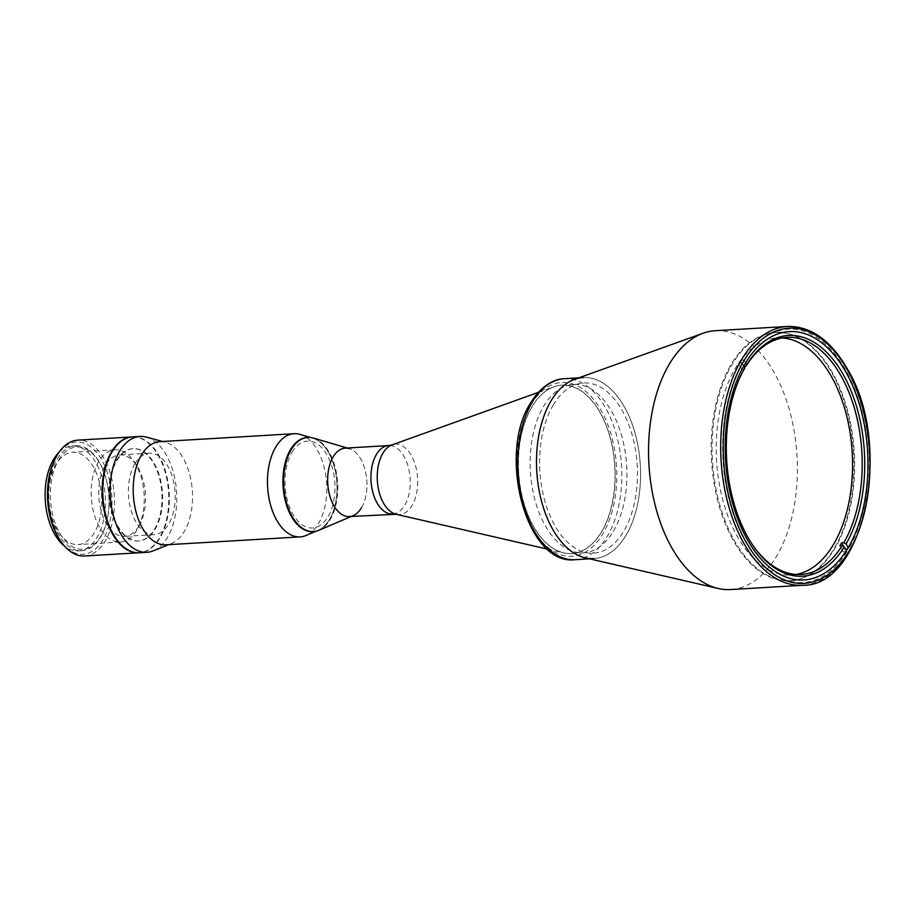 <?xml version="1.0" encoding="UTF-8"?>
<svg xmlns="http://www.w3.org/2000/svg" width="916" height="916" viewBox="0 0 916 916"><rect width="100%" height="100%" fill="white"/><g stroke="black" fill="none" stroke-linecap="round" stroke-linejoin="round"><path stroke-width="0.69" stroke-dasharray="4.58 3.44" d="M733.727 539.432A124.21 71.047 86.6 0 0 834.545 548.89A124.21 71.047 86.6 0 0 833.01 373.694A124.21 71.047 86.6 0 0 732.193 364.236A124.21 71.047 86.6 0 0 733.727 539.432M732.857 539.593A124.393 71.15 -93.4 0 1 715.11 407.906A124.393 71.15 -93.4 0 1 775.234 332.439A124.393 71.15 -93.4 0 1 832.289 373.625A124.393 71.15 -93.4 0 1 850.037 505.311A124.393 71.15 -93.4 0 1 789.913 580.778A124.393 71.15 -93.4 0 1 732.857 539.593M715.304 330.71A129.648 74.162 -93.4 0 1 774.776 373.636A129.648 74.162 -93.4 0 1 793.279 510.888A129.648 74.162 -93.4 0 1 730.613 589.549M574.687 379.327A90.661 51.857 -93.4 0 1 624.769 407.586A90.661 51.857 -93.4 0 1 636.116 510.372A90.661 51.857 -93.4 0 1 585.232 557.844M601.388 532.047A84.318 48.227 86.6 0 0 610.193 437.928A84.318 48.227 86.6 0 0 561.68 385.201A84.318 48.227 86.6 0 0 553.768 386.838A84.318 48.227 86.6 0 0 531.91 406.693A84.318 48.227 86.6 0 0 521.502 494.216A84.318 48.227 86.6 0 0 563.58 552.852A84.318 48.227 86.6 0 0 571.63 553.539A84.318 48.227 86.6 0 0 601.388 532.047M613.273 531.349A84.318 48.227 86.6 0 0 622.067 437.23A84.318 48.227 86.6 0 0 573.553 384.502A84.318 48.227 86.6 0 0 543.783 405.994A84.318 48.227 86.6 0 0 534.978 500.113A84.318 48.227 86.6 0 0 583.503 552.84A84.318 48.227 86.6 0 0 613.273 531.349M349.328 516.544A34.27 19.602 86.6 0 0 361.431 507.808A34.27 19.602 86.6 0 0 365.003 469.553A34.27 19.602 86.6 0 0 345.286 448.13M744.204 369.171L741.971 369.308A118.771 67.933 -93.4 0 1 742.876 367.774A118.771 67.933 -93.4 0 1 743.792 366.285L744.124 366.263M796.199 574.481A118.771 67.933 -93.4 0 1 791.39 575.065A118.771 67.933 -93.4 0 1 723.045 500.789A118.771 67.933 -93.4 0 1 735.445 368.221A118.771 67.933 -93.4 0 1 777.375 337.935A118.771 67.933 -93.4 0 1 782.218 337.958M745.67 362.759L744.135 359.999A126.923 72.604 -93.4 0 1 846.247 371.163A126.923 72.604 -93.4 0 1 848.72 548.661L848.17 547.688M846.338 550.665L846.911 551.695L843.189 551.913A126.923 72.604 86.6 0 0 845.01 548.89L843.785 546.692M845.01 548.89L848.72 548.661M843.189 551.913L839.835 545.844M752.185 544.322A118.771 67.933 -93.4 0 1 751.773 543.703A118.771 67.933 -93.4 0 1 741.72 373.751A118.771 67.933 -93.4 0 1 742.063 373.075M846.911 551.695A126.923 72.604 -93.4 0 1 744.788 540.52A126.923 72.604 -93.4 0 1 742.326 363.022L743.884 365.827M741.971 369.308L738.617 363.24L742.326 363.022M743.792 366.285L740.426 360.217A126.923 72.604 86.6 0 0 738.617 363.24M744.135 359.999L740.426 360.217M347.267 448.004L349.259 448.588A34.27 19.602 -93.4 0 1 365.782 472.828A34.27 19.602 -93.4 0 1 361.431 507.808M313.421 438.077A47.14 26.965 -93.4 0 1 336.149 471.419A47.14 26.965 -93.4 0 1 330.161 519.544A47.14 26.965 -93.4 0 1 318.871 530.284M318.138 530.318A47.14 26.965 -93.4 0 0 329.416 519.59A47.14 26.965 -93.4 0 0 335.416 471.465A47.14 26.965 -93.4 0 0 312.688 438.123A47.14 26.965 -93.4 0 0 307.581 437.459A47.14 26.965 -93.4 0 1 334.42 467.263A47.14 26.965 -93.4 0 1 329.416 519.59A47.14 26.965 -93.4 0 1 313.146 531.578A47.14 26.965 -93.4 0 0 318.138 530.318L316.112 531.188M292.067 452.195A43.521 24.892 -93.4 0 1 327.39 455.504A43.521 24.892 -93.4 0 1 327.928 516.887A43.521 24.892 -93.4 0 1 292.605 513.578A43.521 24.892 -93.4 0 1 292.067 452.195M300.07 434.413A51.674 29.564 -93.4 0 1 324.985 470.973A51.674 29.564 -93.4 0 1 318.413 523.712A51.674 29.564 -93.4 0 1 306.047 535.482M159.819 441.649A51.674 29.564 -93.4 0 1 165.395 442.233A51.674 29.564 -93.4 0 1 190.654 478.541A51.674 29.564 -93.4 0 1 184.162 531.646A51.674 29.564 -93.4 0 1 171.384 543.589A51.674 29.564 -93.4 0 1 165.922 544.825M146.308 437.115A58.029 33.194 -93.4 0 1 174.681 477.889A58.029 33.194 -93.4 0 1 167.388 537.509A58.029 33.194 -93.4 0 1 153.029 550.917M132.637 436.898A58.029 33.194 -93.4 0 1 166.025 473.183A58.029 33.194 -93.4 0 1 159.968 537.955A58.029 33.194 -93.4 0 1 139.484 552.749M117.008 460.45A46.235 26.45 -93.4 0 1 154.541 463.977A46.235 26.45 -93.4 0 1 155.113 529.196A46.235 26.45 -93.4 0 1 117.58 525.67A46.235 26.45 -93.4 0 1 117.008 460.45M589.56 558.84L593.877 558.577A90.661 51.857 86.6 0 0 625.891 535.471A90.661 51.857 86.6 0 0 635.349 434.264A90.661 51.857 86.6 0 0 583.183 377.575L578.866 377.827M553.413 404.723A85.222 48.743 86.6 0 0 554.466 524.937A85.222 48.743 86.6 0 0 623.647 531.429A85.222 48.743 86.6 0 0 622.594 411.215A85.222 48.743 86.6 0 0 553.413 404.723M532.082 406.681A84.318 48.227 86.6 0 0 533.123 525.612A84.318 48.227 86.6 0 0 601.56 532.036A84.318 48.227 86.6 0 0 600.518 413.105A84.318 48.227 86.6 0 0 532.082 406.681M57.17 459.111A52.59 30.079 -93.4 0 1 75.73 445.714A52.59 30.079 -93.4 0 1 105.993 478.599A52.59 30.079 -93.4 0 1 100.497 537.291A52.59 30.079 -93.4 0 1 81.936 550.699A52.59 30.079 -93.4 0 1 51.674 517.815A52.59 30.079 -93.4 0 1 57.17 459.111M58.956 452.367A52.59 30.079 -93.4 0 1 72.169 445.92A52.59 30.079 -93.4 0 1 102.432 478.805A52.59 30.079 -93.4 0 1 96.936 537.497A52.59 30.079 -93.4 0 1 78.375 550.905A52.59 30.079 -93.4 0 1 64.498 546.062M94.325 532.78A46.235 26.45 -93.4 0 1 77.997 544.573A46.235 26.45 -93.4 0 1 51.388 515.662A46.235 26.45 -93.4 0 1 56.22 464.046A46.235 26.45 -93.4 0 1 72.547 452.252A46.235 26.45 -93.4 0 1 99.146 481.175A46.235 26.45 -93.4 0 1 94.325 532.78M136.759 530.272A46.235 26.45 -93.4 0 1 120.431 542.066A46.235 26.45 -93.4 0 1 93.833 513.155A46.235 26.45 -93.4 0 1 98.653 461.538A46.235 26.45 -93.4 0 1 114.981 449.745A46.235 26.45 -93.4 0 1 134.16 461.733A46.235 26.45 -93.4 0 1 138.076 527.902A46.235 26.45 -93.4 0 1 136.759 530.272M138.969 525.967A40.796 23.335 -93.4 0 1 124.565 536.375A40.796 23.335 -93.4 0 1 101.092 510.853A40.796 23.335 -93.4 0 1 105.351 465.317A40.796 23.335 -93.4 0 1 119.756 454.92A40.796 23.335 -93.4 0 1 136.679 465.488A40.796 23.335 -93.4 0 1 140.125 523.872A40.796 23.335 -93.4 0 1 138.969 525.967M134.984 463.565A40.796 23.335 86.6 0 0 130.725 509.101A40.796 23.335 86.6 0 0 154.209 534.623A40.796 23.335 86.6 0 0 168.601 524.215A40.796 23.335 86.6 0 0 172.861 478.679A40.796 23.335 86.6 0 0 149.388 453.168A40.796 23.335 86.6 0 0 134.984 463.565M54.971 459.26A56.208 32.152 -93.4 0 1 56.563 456.363A56.208 32.152 -93.4 0 1 102.191 460.645A56.208 32.152 -93.4 0 1 102.89 539.936A56.208 32.152 -93.4 0 1 59.723 539.696M84.638 555.989A58.029 33.194 86.6 0 0 105.122 541.196A58.029 33.194 86.6 0 0 111.179 476.423A58.029 33.194 86.6 0 0 77.791 440.138M132.339 436.921A58.029 33.194 -93.4 0 1 165.498 473.457A58.029 33.194 -93.4 0 1 159.373 537.99A58.029 33.194 -93.4 0 1 139.186 552.76M116.412 460.485A46.235 26.45 -93.4 0 1 153.945 464.011A46.235 26.45 -93.4 0 1 154.518 529.23A46.235 26.45 -93.4 0 1 116.985 525.704A46.235 26.45 -93.4 0 1 116.412 460.485M58.624 460.072A51.227 29.301 -93.4 0 1 100.199 463.977A51.227 29.301 -93.4 0 1 100.829 536.226A51.227 29.301 -93.4 0 1 59.254 532.322A51.227 29.301 -93.4 0 1 58.624 460.072M787.451 326.451A129.648 74.162 -93.4 0 1 846.922 369.366A129.648 74.162 -93.4 0 1 865.425 506.628A129.648 74.162 -93.4 0 1 802.748 585.29M396.181 514.277A35.255 20.163 86.6 0 0 411.994 505.575A35.255 20.163 86.6 0 0 414.868 463.553A35.255 20.163 86.6 0 0 392.082 444.867M392.62 513.99A34.27 19.602 86.6 0 0 404.723 505.254A34.27 19.602 86.6 0 0 408.307 467A34.27 19.602 86.6 0 0 388.579 445.565M530.959 404.666A87.031 49.785 86.6 0 0 532.036 527.433A87.031 49.785 86.6 0 0 602.682 534.062A87.031 49.785 86.6 0 0 601.606 411.295A87.031 49.785 86.6 0 0 530.959 404.666M575.145 559.687A90.661 51.857 86.6 0 0 607.148 536.581A90.661 51.857 86.6 0 0 616.617 435.375A90.661 51.857 86.6 0 0 564.439 378.686M789.248 331.603L775.234 332.439M803.927 579.954L789.913 580.778M561.68 385.201L573.553 384.502M538.356 392.369L553.768 386.838M547.619 549.165L563.58 552.852M571.63 553.539L583.503 552.84M787.027 337.374L777.375 337.935M751.773 543.703L752.608 544.963M741.72 373.751L742.407 372.4M801.042 574.492L791.39 575.065M353.221 515.616L351.32 516.429M312.688 438.123L310.581 437.505M165.395 442.233L162.601 441.489M171.384 543.589L168.704 544.665M75.73 445.714L72.169 445.92M120.431 542.066L77.997 544.573M154.209 534.623L124.565 536.375M149.388 453.168L119.756 454.92M136.679 465.488L134.16 461.733M140.125 523.872L138.076 527.902M114.981 449.745L72.547 452.252M81.936 550.699L78.375 550.905"/><path stroke-width="1.37" d="M746.872 538.768A124.393 71.15 -93.4 0 1 729.125 407.082A124.393 71.15 -93.4 0 1 789.248 331.603A124.393 71.15 -93.4 0 1 846.304 372.789A124.393 71.15 -93.4 0 1 864.051 504.476A124.393 71.15 -93.4 0 1 803.927 579.954A124.393 71.15 -93.4 0 1 746.872 538.768M802.748 585.29L730.613 589.549A129.648 74.162 -93.4 0 1 718.247 588.496A129.648 74.162 -93.4 0 1 671.142 546.634A129.648 74.162 -93.4 0 1 650.864 419.448A129.648 74.162 -93.4 0 1 703.156 333.218A129.648 74.162 -93.4 0 1 715.304 330.71L787.451 326.451A129.648 74.162 -93.4 0 0 724.785 405.112A129.648 74.162 -93.4 0 0 743.288 542.364A129.648 74.162 -93.4 0 0 802.748 585.29C864.75 586.561 893.226 444.546 847.781 369.698C831.03 340.409 810.923 325.993 787.451 326.451M718.247 588.496L585.232 557.844A90.661 51.857 -93.4 0 1 552.291 528.566A90.661 51.857 -93.4 0 1 538.116 439.623A90.661 51.857 -93.4 0 1 574.687 379.327L703.156 333.218M392.62 513.99A34.27 19.602 86.6 0 1 372.904 492.556A34.27 19.602 86.6 0 1 376.487 454.302A34.27 19.602 86.6 0 1 388.579 445.565L345.286 448.13A34.27 19.602 86.6 0 0 333.184 456.866A34.27 19.602 86.6 0 0 329.611 495.121A34.27 19.602 86.6 0 0 349.328 516.544L396.181 514.277L547.619 549.165M744.124 366.263L746.013 366.148A118.771 67.933 -93.4 0 1 787.027 337.374A118.771 67.933 -93.4 0 1 855.086 410.597A118.771 67.933 -93.4 0 1 843.865 542.684L841.644 542.822A118.771 67.933 -93.4 0 1 840.751 544.344A118.771 67.933 -93.4 0 1 839.835 545.844L842.056 545.707A118.771 67.933 -93.4 0 1 801.042 574.492A118.771 67.933 -93.4 0 1 752.185 544.322M782.218 337.958A118.771 67.933 -93.4 0 1 846.739 416.162A118.771 67.933 -93.4 0 1 833.32 544.791A118.771 67.933 -93.4 0 1 796.199 574.481M746.013 366.148L746.746 364.717A120.58 68.975 -93.4 0 1 843.716 375.4A120.58 68.975 -93.4 0 1 846.098 543.944L843.865 542.684M848.17 547.688L846.098 543.944M746.746 364.717L745.67 362.759M843.785 546.692L841.644 542.822M742.063 373.075A118.771 67.933 -93.4 0 1 744.204 369.171L744.937 367.74A120.58 68.975 -93.4 0 0 742.407 372.4A120.58 68.975 -93.4 0 0 752.608 544.963A120.58 68.975 -93.4 0 0 844.289 546.966L846.338 550.665M842.056 545.707L844.289 546.966M743.884 365.827L744.937 367.74M361.431 507.808A34.27 19.602 -93.4 0 1 353.221 515.616A34.27 19.602 -93.4 0 1 330.573 498.258A34.27 19.602 -93.4 0 1 333.184 456.866A34.27 19.602 -93.4 0 1 349.259 448.588M351.32 516.429L318.871 530.284A47.14 26.965 -93.4 0 1 313.524 531.555A47.14 26.965 -93.4 0 1 286.387 502.082A47.14 26.965 -93.4 0 1 291.311 449.458A47.14 26.965 -93.4 0 1 307.959 437.436A47.14 26.965 -93.4 0 1 313.421 438.077L347.267 448.004M290.567 449.493A47.14 26.965 -93.4 0 1 307.215 437.482A47.14 26.965 -93.4 0 1 307.581 437.459A47.14 26.965 -93.4 0 0 290.567 449.493A47.14 26.965 -93.4 0 0 285.643 502.117A47.14 26.965 -93.4 0 0 312.78 531.601A47.14 26.965 -93.4 0 0 313.146 531.578A47.14 26.965 -93.4 0 1 285.735 502.426A47.14 26.965 -93.4 0 1 290.567 449.493M316.112 531.188L306.047 535.482A51.674 29.564 -93.4 0 1 300.173 536.89A51.674 29.564 -93.4 0 1 270.438 504.579A51.674 29.564 -93.4 0 1 275.831 446.894A51.674 29.564 -93.4 0 1 294.07 433.715A51.674 29.564 -93.4 0 1 300.07 434.413L310.581 437.505M300.173 536.89L165.922 544.825A51.674 29.564 -93.4 0 1 136.186 512.513A51.674 29.564 -93.4 0 1 141.579 454.828A51.674 29.564 -93.4 0 1 159.819 441.649L294.07 433.715M168.704 544.665L153.029 550.917A58.029 33.194 -93.4 0 1 146.904 552.302A58.029 33.194 -93.4 0 1 113.515 516.017A58.029 33.194 -93.4 0 1 119.572 451.256A58.029 33.194 -93.4 0 1 140.056 436.463A58.029 33.194 -93.4 0 1 146.308 437.115L162.601 441.489M146.904 552.302L139.484 552.749A58.029 33.194 -93.4 0 1 106.096 516.464A58.029 33.194 -93.4 0 1 112.153 451.691A58.029 33.194 -93.4 0 1 132.637 436.898L140.056 436.463M583.183 377.575A90.661 51.857 86.6 0 0 551.169 400.681A90.661 51.857 86.6 0 0 541.711 501.888A90.661 51.857 86.6 0 0 593.877 558.577M64.498 546.062A52.59 30.079 -93.4 0 1 53.609 459.328A52.59 30.079 -93.4 0 1 58.956 452.367M132.041 436.932L77.791 440.138A58.029 33.194 86.6 0 0 57.307 454.931A58.029 33.194 86.6 0 0 55.658 457.908A58.029 33.194 86.6 0 0 60.559 540.944A58.029 33.194 86.6 0 0 84.638 555.989L138.888 552.783A58.029 33.194 -93.4 0 1 105.5 516.498A58.029 33.194 -93.4 0 1 111.557 451.725A58.029 33.194 -93.4 0 1 132.041 436.932A58.029 33.194 -93.4 0 1 132.339 436.921M60.559 540.944L59.723 539.696A56.208 32.152 -93.4 0 1 54.971 459.26L55.658 457.908M847.678 370.488A127.839 73.12 -93.4 0 1 849.258 550.802A127.839 73.12 -93.4 0 1 745.498 541.07A127.839 73.12 -93.4 0 1 743.918 360.755A127.839 73.12 -93.4 0 1 847.678 370.488M388.579 445.565L392.082 444.867A35.255 20.163 86.6 0 0 382.934 453.168A35.255 20.163 86.6 0 0 378.583 489.762A35.255 20.163 86.6 0 0 396.181 514.277M532.436 401.792A90.661 51.857 86.6 0 0 522.967 502.999A90.661 51.857 86.6 0 0 575.145 559.687C526.208 565.939 496.964 453.615 530.822 402.628C542.066 384.457 555.245 378.858 564.439 378.686A90.661 51.857 86.6 0 0 532.436 401.792M392.082 444.867L538.356 392.369M307.959 437.436L307.215 437.482M313.524 531.555L312.78 531.601M575.145 559.687L589.56 558.84M564.439 378.686L578.866 377.827"/></g></svg>
